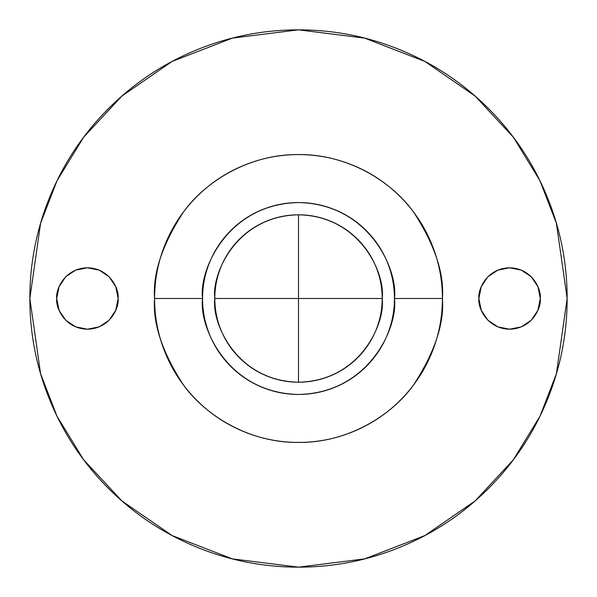 <?xml version="1.0" encoding="UTF-8"?>
<svg xmlns="http://www.w3.org/2000/svg" width="597" height="597" viewBox="0 0 597 597"><rect width="100%" height="100%" fill="white"/><g stroke="black" fill="none" stroke-linecap="round" stroke-linejoin="round"><path stroke-width="0.9" d="M298.5 382.199L298.5 298.5L214.801 298.5L382.199 298.5L298.5 298.5L298.5 214.801L298.5 382.199C287.403 382.199 276.724 380.073 266.471 375.826C256.217 371.58 247.165 365.528 239.315 357.685C231.472 349.835 225.42 340.783 221.174 330.529C216.927 320.276 214.801 309.597 214.801 298.5C214.801 287.403 216.927 276.724 221.174 266.471C225.42 256.217 231.472 247.165 239.315 239.315C247.165 231.472 256.217 225.42 266.471 221.174C276.724 216.927 287.403 214.801 298.5 214.801C309.597 214.801 320.276 216.927 330.529 221.174C340.783 225.42 349.835 231.472 357.685 239.315C365.528 247.165 371.58 256.217 375.826 266.471C380.073 276.724 382.199 287.403 382.199 298.5C385.558 322.984 360.446 381.058 298.5 382.199C236.554 381.058 211.442 322.984 214.801 298.5C211.442 274.016 236.554 215.942 298.5 214.801C360.446 215.942 385.558 274.016 382.199 298.5C382.199 309.597 380.073 320.276 375.826 330.529C371.58 340.783 365.528 349.835 357.685 357.685C349.835 365.528 340.783 371.58 330.529 375.826C320.276 380.073 309.597 382.199 298.5 382.199M540.285 298.5C541.516 307.477 532.308 328.783 509.584 329.201C486.853 328.783 477.645 307.477 478.876 298.5L481.219 286.754L487.868 276.792L497.831 270.135L509.584 267.799L521.33 270.135L531.293 276.792L537.949 286.754L540.285 298.5L537.949 310.246L531.293 320.208L521.33 326.865L509.584 329.201L497.831 326.865L487.868 320.208L481.219 310.246L478.876 298.5C477.645 289.523 486.853 268.217 509.584 267.799C532.308 268.217 541.516 289.523 540.285 298.5M118.124 298.5C119.355 307.477 110.146 328.783 87.416 329.201C64.692 328.783 55.484 307.477 56.715 298.5L59.051 286.754L65.707 276.792L75.67 270.135L87.416 267.799L99.169 270.135L109.132 276.792L115.781 286.754L118.124 298.5L115.781 310.246L109.132 320.208L99.169 326.865L87.416 329.201L75.67 326.865L65.707 320.208L59.051 310.246L56.715 298.5C55.484 289.523 64.692 268.217 87.416 267.799C110.146 268.217 119.355 289.523 118.124 298.5L115.781 286.754L109.132 276.792M29.85 298.5L40.596 223.278L57.014 180.779L83.58 137.31L121.855 96.095L172.078 61.454L232.367 38.118L298.5 29.85L364.633 38.118L424.922 61.454L475.145 96.095L513.42 137.31L539.986 180.779L556.404 223.278L567.15 298.5C567.15 262.874 560.337 228.606 546.703 195.689C533.069 162.78 513.651 133.728 488.465 108.535C463.272 83.349 434.22 63.931 401.311 50.297C368.394 36.663 334.126 29.85 298.5 29.85C262.874 29.85 228.606 36.663 195.689 50.297C162.78 63.931 133.728 83.349 108.535 108.535C83.349 133.728 63.931 162.78 50.297 195.689C36.663 228.606 29.85 262.874 29.85 298.5C29.85 334.126 36.663 368.394 50.297 401.311C63.931 434.22 83.349 463.272 108.535 488.465C133.728 513.651 162.78 533.069 195.689 546.703C228.606 560.337 262.874 567.15 298.5 567.15C334.126 567.15 368.394 560.337 401.311 546.703C434.22 533.069 463.272 513.651 488.465 488.465C513.651 463.272 533.069 434.22 546.703 401.311C560.337 368.394 567.15 334.126 567.15 298.5L556.404 373.722L539.986 416.221L513.42 459.69L475.145 500.905L424.922 535.546L364.633 558.882L298.5 567.15L232.367 558.882L172.078 535.546L121.855 500.905L83.58 459.69L57.014 416.221L40.596 373.722L29.85 298.5M154.578 298.5C152.66 273.486 162.257 244.703 183.361 212.151C205.45 181.242 249.643 154.011 298.5 154.578C347.357 154.011 391.55 181.242 413.639 212.151C434.743 244.703 444.34 273.486 442.422 298.5C444.34 273.486 434.743 244.703 413.639 212.151C391.55 181.242 347.357 154.011 298.5 154.578C249.643 154.011 205.45 181.242 183.361 212.151C162.257 244.703 152.66 273.486 154.578 298.5L202.555 298.5C198.697 270.434 227.487 203.861 298.5 202.555C369.513 203.861 398.303 270.434 394.445 298.5L442.422 298.5L394.445 298.5C398.303 326.566 369.513 393.139 298.5 394.445C227.487 393.139 198.697 326.566 202.555 298.5L154.578 298.5C152.66 323.514 162.257 352.297 183.361 384.849C205.45 415.758 249.643 442.989 298.5 442.422C347.357 442.989 391.55 415.758 413.639 384.849C434.743 352.297 444.34 323.514 442.422 298.5C444.34 323.514 434.743 352.297 413.639 384.849C391.55 415.758 347.357 442.989 298.5 442.422C249.643 442.989 205.45 415.758 183.361 384.849C162.257 352.297 152.66 323.514 154.578 298.5C154.578 279.418 158.235 261.053 165.533 243.427C172.839 225.793 183.242 210.226 196.734 196.734C210.226 183.242 225.793 172.839 243.427 165.533C261.053 158.235 279.418 154.578 298.5 154.578C317.582 154.578 335.947 158.235 353.573 165.533C371.207 172.839 386.774 183.242 400.266 196.734C413.758 210.226 424.161 225.793 431.467 243.427C438.765 261.053 442.422 279.418 442.422 298.5C442.422 317.582 438.765 335.947 431.467 353.573C424.161 371.207 413.758 386.774 400.266 400.266C386.774 413.758 371.207 424.161 353.573 431.467C335.947 438.765 317.582 442.422 298.5 442.422C279.418 442.422 261.053 438.765 243.427 431.467C225.793 424.161 210.226 413.758 196.734 400.266C183.242 386.774 172.839 371.207 165.533 353.573C158.235 335.947 154.578 317.582 154.578 298.5M521.33 270.135L509.584 267.799M487.868 320.208L497.831 326.865M65.707 276.792L59.051 286.754M59.051 310.246L65.707 320.208M109.132 320.208L115.781 310.246M394.445 298.5C394.445 285.776 392.013 273.538 387.14 261.784C382.274 250.031 375.341 239.651 366.342 230.658C357.349 221.659 346.969 214.726 335.215 209.86C323.462 204.987 311.224 202.555 298.5 202.555C285.776 202.555 273.538 204.987 261.784 209.86C250.031 214.726 239.651 221.659 230.658 230.658C221.659 239.651 214.726 250.031 209.86 261.784C204.987 273.538 202.555 285.776 202.555 298.5C202.555 311.224 204.987 323.462 209.86 335.215C214.726 346.969 221.659 357.349 230.658 366.342C239.651 375.341 250.031 382.274 261.784 387.14C273.538 392.013 285.776 394.445 298.5 394.445C311.224 394.445 323.462 392.013 335.215 387.14C346.969 382.274 357.349 375.341 366.342 366.342C375.341 357.349 382.274 346.969 387.14 335.215C392.013 323.462 394.445 311.224 394.445 298.5"/></g></svg>
